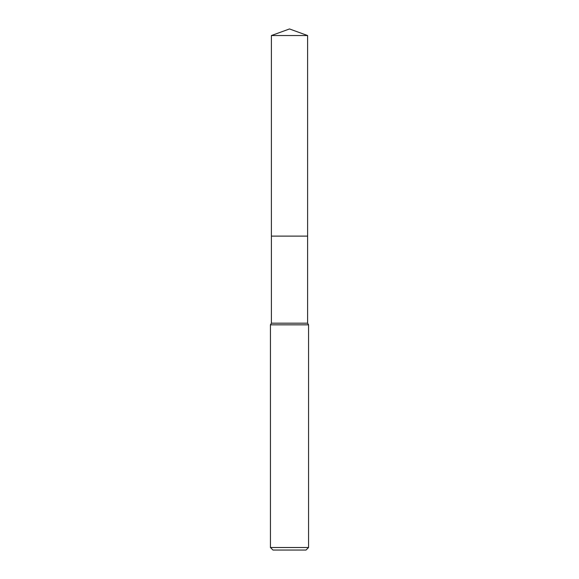 <?xml version="1.0" encoding="UTF-8"?>
<svg xmlns="http://www.w3.org/2000/svg" width="579" height="579" viewBox="0 0 579 579"><rect width="100%" height="100%" fill="white"/><g stroke="black" fill="none" stroke-linecap="round" stroke-linejoin="round"><path stroke-width="0.87" d="M307.608 236.123L307.608 323.183L271.392 323.183L271.392 236.123L307.615 236.116L271.385 236.116L271.392 35.543L289.5 28.95L307.608 35.543L307.615 236.116M271.392 323.183L270.436 324.833L308.564 324.833L308.564 547.51L270.436 547.51L272.977 550.05L306.023 550.05L308.564 547.51M271.392 35.543L307.608 35.543M307.608 323.183L308.564 324.833M270.436 324.833L270.436 547.51"/></g></svg>
